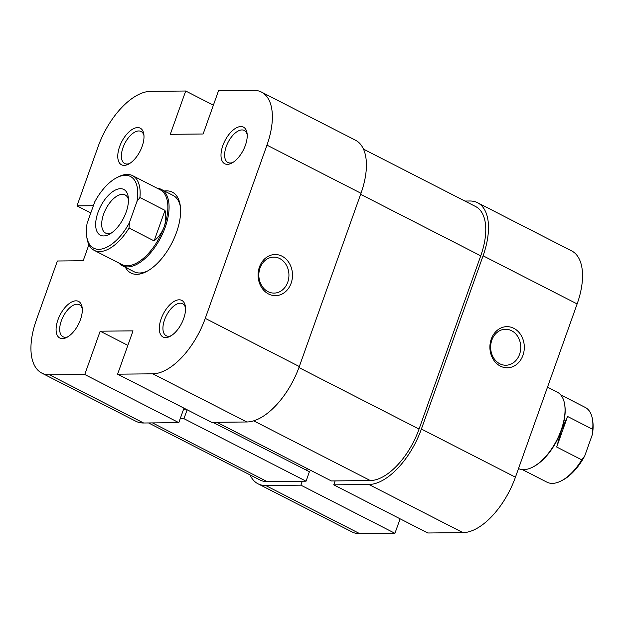 <?xml version="1.0" encoding="UTF-8"?>
<svg xmlns="http://www.w3.org/2000/svg" width="624" height="624" viewBox="0 0 624 624"><rect width="100%" height="100%" fill="white"/><g stroke="black" fill="none" stroke-linecap="round" stroke-linejoin="round"><path stroke-width="0.94" d="M518.513 468.562A42.845 21.481 -62.9 0 0 523.708 469.638A42.845 21.481 -62.9 0 0 532.896 467.017L533.653 466.627A41.987 21.052 -62.9 0 0 561.374 430.373L556.702 447.018L581.779 459.857A41.987 21.052 117.1 0 1 561.366 480.815A41.987 21.052 117.1 0 1 552.365 483.382A41.987 21.052 117.1 0 1 546.967 482.173L522.397 469.591M532.896 467.017A42.845 21.481 -62.9 0 0 564.72 404.859A42.845 21.481 -62.9 0 0 557.255 392.129L547.505 387.137M560.672 394.836L585.242 407.417A41.987 21.052 117.1 0 1 592.558 419.897A41.987 21.052 117.1 0 1 592.66 429.312L567.575 416.473L561.374 430.373A41.987 21.052 -62.9 0 0 564.845 405.701L564.72 404.859M98.873 249.327A40.279 20.194 -62.9 0 0 129.363 222.791L129.051 228.056A41.987 21.052 117.1 0 1 99.637 251.581A41.987 21.052 117.1 0 1 94.24 250.372A41.987 21.052 117.1 0 1 86.923 237.892L86.681 236.2A40.279 20.194 -62.9 0 0 98.873 249.327M118.81 262.954A42.845 21.481 -62.9 0 0 122.226 265.66A42.845 21.481 -62.9 0 0 127.733 266.9A42.845 21.481 -62.9 0 0 163.223 232.346A42.845 21.481 -62.9 0 0 161.281 189.384A42.845 21.481 -62.9 0 0 157.084 188.198M94.24 250.372L121.953 264.56A41.987 21.052 -62.9 0 0 127.351 265.769A41.987 21.052 -62.9 0 0 164.081 226.957A41.987 21.052 -62.9 0 0 160.228 189.813L132.514 175.617A41.987 21.052 117.1 0 1 139.924 197.519L165.001 210.358C166.265 216.115 165.953 221.653 164.081 226.957C162.178 232.261 158.863 236.902 154.128 240.895L129.051 228.056M129.363 222.791L136.976 201.427A40.279 20.194 -62.9 0 0 116.594 177.77L118.108 176.974A41.987 21.052 117.1 0 1 127.117 174.408A41.987 21.052 117.1 0 1 132.514 175.617M120.463 188.698A25.709 12.886 117.1 0 1 128.248 197.075A25.709 12.886 117.1 0 1 109.153 234.374A25.709 12.886 117.1 0 1 103.639 235.942A25.709 12.886 117.1 0 1 97.976 212.456A25.709 12.886 117.1 0 1 120.463 188.698M128.443 199.399A21.427 10.741 -62.9 0 0 125.12 194.938A21.427 10.741 -62.9 0 0 122.366 194.321A21.427 10.741 -62.9 0 0 104.621 211.598A21.427 10.741 -62.9 0 0 105.589 233.08A21.427 10.741 -62.9 0 0 108.342 233.696A21.427 10.741 -62.9 0 0 111.158 233.165M86.681 236.2A40.279 20.194 -62.9 0 1 87.134 223.213L94.747 201.848A40.279 20.194 -62.9 0 1 116.594 177.77M154.128 240.895L165.001 210.358M139.924 197.519L136.976 201.427M561.366 480.815L562.879 480.02A40.279 20.194 -62.9 0 0 584.735 455.941L592.34 434.577A40.279 20.194 -62.9 0 0 592.8 421.59L592.558 419.897M592.66 429.312L592.34 434.577M556.702 447.018L567.575 416.473M584.735 455.941L581.779 459.857M148.59 422.955L259.943 479.973A55.7 27.924 -62.9 0 0 267.103 481.58L306.049 481.19L183.955 418.681L180.203 418.712M216.809 422.276L331.383 480.94L370.328 480.55A55.7 27.924 -62.9 0 0 419.055 429.062L480.745 255.817A55.7 27.924 -62.9 0 0 475.628 206.544L363.472 149.12M307.265 468.585L306.641 470.324M212.878 422.315L309.41 471.744L306.049 481.19M187.13 409.773L183.955 418.681M184.361 408.353L184.033 409.258L186.085 409.243M522.943 355.337A20.569 17.207 -90.6 0 1 500.37 366.124A20.569 17.207 -90.6 0 1 491.26 339.121A20.569 17.207 -90.6 0 1 513.833 328.325A20.569 17.207 -90.6 0 1 522.943 355.337M491.837 340.142A17.995 15.054 89.4 0 0 505.869 365.235A17.995 15.054 89.4 0 0 519.55 354.338A17.995 15.054 89.4 0 0 505.51 329.246A17.995 15.054 89.4 0 0 491.837 340.142M368.924 484.489L333.739 484.84L427.783 532.99L462.969 532.639L368.924 484.489A59.982 30.077 -62.9 0 0 421.395 429.039L515.44 477.188L577.13 303.943L483.085 255.793L421.395 429.039M483.085 255.793A59.982 30.077 -62.9 0 0 477.578 202.73L571.623 250.879A59.982 30.077 117.1 0 1 577.13 303.943M515.44 477.188A59.982 30.077 117.1 0 1 462.969 532.639M250.013 474.88A59.982 30.077 -62.9 0 0 257.993 483.787A59.982 30.077 -62.9 0 0 265.699 485.511L300.893 485.168L394.937 533.317L400.101 518.817M394.937 533.317L359.744 533.668A59.982 30.077 117.1 0 1 352.037 531.937L257.993 483.787M302.297 481.229L300.893 485.168M333.739 484.84L335.135 480.901M477.578 202.73A59.982 30.077 -62.9 0 0 469.872 200.998L464.896 201.045M222.846 145.571A20.569 10.312 117.1 0 1 236.597 127.725A20.569 10.312 117.1 0 1 247.065 133.263A20.569 10.312 117.1 0 1 245.372 145.345A20.569 10.312 117.1 0 1 231.785 163.098A20.569 10.312 117.1 0 1 222.846 145.571M247.198 134.628A17.995 9.025 -62.9 0 0 244.288 130.455A17.995 9.025 -62.9 0 0 226.239 146.57A17.995 9.025 -62.9 0 0 227.885 162.49A17.995 9.025 -62.9 0 0 232.97 162.412M161.156 318.817A20.569 10.312 117.1 0 1 174.907 300.971A20.569 10.312 117.1 0 1 185.375 306.509A20.569 10.312 117.1 0 1 183.682 318.591A20.569 10.312 117.1 0 1 170.102 336.344A20.569 10.312 117.1 0 1 161.156 318.817M185.507 307.866A17.995 9.025 -62.9 0 0 182.598 303.701A17.995 9.025 -62.9 0 0 164.549 319.816A17.995 9.025 -62.9 0 0 166.195 335.735A17.995 9.025 -62.9 0 0 171.28 335.657M57.938 319.839A20.569 10.312 117.1 0 1 71.682 302A20.569 10.312 117.1 0 1 82.15 307.531A20.569 10.312 117.1 0 1 80.457 319.613A20.569 10.312 117.1 0 1 66.877 337.373A20.569 10.312 117.1 0 1 57.938 319.839M82.282 308.896A17.995 9.025 -62.9 0 0 79.373 304.723A17.995 9.025 -62.9 0 0 61.324 320.837A17.995 9.025 -62.9 0 0 62.977 336.757A17.995 9.025 -62.9 0 0 68.055 336.679M119.621 146.593A20.569 10.312 117.1 0 1 133.372 128.755A20.569 10.312 117.1 0 1 143.84 134.285A20.569 10.312 117.1 0 1 142.147 146.375A20.569 10.312 117.1 0 1 128.567 164.128A20.569 10.312 117.1 0 1 119.621 146.593M143.972 135.65A17.995 9.025 -62.9 0 0 141.063 131.477A17.995 9.025 -62.9 0 0 123.014 147.592A17.995 9.025 -62.9 0 0 124.667 163.511A17.995 9.025 -62.9 0 0 129.745 163.433M164.455 191.014A45.419 22.768 117.1 0 1 180.266 205.663A45.419 22.768 117.1 0 1 176.522 232.346A45.419 22.768 117.1 0 1 146.531 271.557A45.419 22.768 117.1 0 1 125.401 267.29M180.43 206.973A42.845 21.481 -62.9 0 0 173.16 195.468L161.281 189.384M259.451 266.986A20.569 17.207 -90.6 0 1 282.025 256.199A20.569 17.207 -90.6 0 1 291.135 283.202A20.569 17.207 -90.6 0 1 268.562 293.998A20.569 17.207 -90.6 0 1 259.451 266.986M287.742 282.204A17.995 15.054 89.4 0 0 273.71 257.111A17.995 15.054 89.4 0 0 260.029 268.016A17.995 15.054 89.4 0 0 274.069 293.101A17.995 15.054 89.4 0 0 287.742 282.204M90.8 212.932L77.009 205.873L98.038 146.812A59.982 30.077 -62.9 0 1 150.517 91.361L185.702 91.01L170.282 134.324L203.128 133.996L218.548 90.683L253.734 90.332A59.982 30.077 -62.9 0 1 261.448 92.063L355.493 140.213A59.982 30.077 117.1 0 1 361 193.284L266.955 145.135L205.265 318.38L299.309 366.53L361 193.284M143.614 423.002L178.799 422.651L84.755 374.501L49.569 374.852L143.614 423.002A59.982 30.077 117.1 0 1 135.899 421.27L41.855 373.121A59.982 30.077 -62.9 0 0 49.569 374.852M122.226 265.66L134.105 271.744A42.845 21.481 -62.9 0 0 147.685 270.917M93.366 205.709L77.009 205.873M41.855 373.121A59.982 30.077 -62.9 0 1 36.348 320.057L57.385 260.996L83.187 260.738L88.904 244.678M299.309 366.53A59.982 30.077 117.1 0 1 246.831 421.98L152.786 373.823L117.601 374.174L133.021 330.868L100.175 331.188L84.755 374.501M152.786 373.823A59.982 30.077 -62.9 0 0 205.265 318.38M266.955 145.135A59.982 30.077 -62.9 0 0 261.448 92.063M117.601 374.174L211.645 422.323L246.831 421.98M178.799 422.651L183.963 408.151M213.385 105.183L185.702 91.01M127.858 345.361L100.175 331.188M267.103 481.58L152.529 422.916M370.328 480.55L253.687 420.833M419.055 429.062L298.935 367.559M480.745 255.817L360.625 194.321M265.699 485.511L359.744 533.668"/></g></svg>
